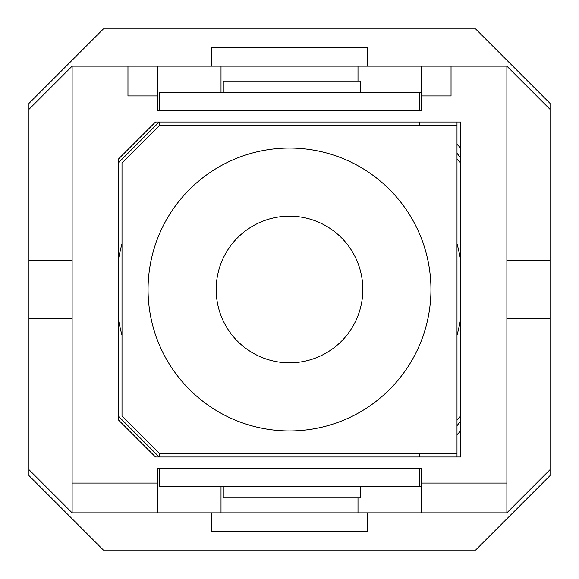 <?xml version="1.0" encoding="UTF-8"?>
<svg xmlns="http://www.w3.org/2000/svg" width="579" height="579" viewBox="0 0 579 579"><rect width="100%" height="100%" fill="white"/><g stroke="black" fill="none" stroke-linecap="round" stroke-linejoin="round"><path stroke-width="0.87" d="M456.997 144.337L460.718 148.058M460.718 430.942L456.997 434.663M460.718 158.009A215.887 215.887 0 0 0 456.997 153.297M456.997 425.703A215.887 215.887 0 0 0 460.718 420.991M118.282 260.593A173.642 173.642 0 0 1 122.003 243.716M456.997 243.716A173.642 173.642 0 0 1 460.718 260.593M460.718 318.407A173.642 173.642 0 0 1 456.997 335.284M122.003 335.284A173.642 173.642 0 0 1 118.282 318.407M460.718 162.945L456.997 159.225M456.997 122.003L456.997 125.723L159.225 125.723L159.225 122.003L118.282 162.945M118.282 416.055L159.225 456.997L159.225 453.277L456.997 453.277L456.997 125.723M456.997 419.775L460.718 416.055M159.225 125.723L122.003 162.945L122.003 416.055L159.225 453.277M456.997 453.277L456.997 456.997M419.775 110.835L419.775 92.227L421.266 92.227M159.225 468.165L159.225 486.773L421.266 486.773M430.942 289.5A141.442 141.442 0 0 0 289.5 148.058A141.442 141.442 0 0 0 148.058 289.5A141.442 141.442 0 0 0 289.5 430.942A141.442 141.442 0 0 0 430.942 289.5M223.248 92.227L223.248 81.06L360.218 81.06L360.218 92.227M419.775 92.227L159.225 92.227L159.225 110.835M419.775 125.723L419.775 122.003M360.218 486.773L360.218 497.94L223.248 497.94L223.248 486.773M419.775 486.773L419.775 468.165M419.775 456.997L419.775 453.277M362.823 289.5A73.323 73.323 0 0 1 289.5 362.823A73.323 73.323 0 0 1 216.177 289.5A73.323 73.323 0 0 1 289.5 216.177A73.323 73.323 0 0 1 362.823 289.5M421.266 95.948L421.266 110.835L157.734 110.835L157.734 66.172L421.266 66.172L421.266 95.948L451.041 95.948L451.041 66.172L506.871 66.172L506.871 512.828L550.05 469.649L550.05 260.137L506.871 260.137M550.05 318.863L506.871 318.863M157.734 512.828L72.129 512.828L72.129 483.052L157.734 483.052L157.734 512.828L421.266 512.828L421.266 483.052L506.871 483.052M506.871 512.828L421.266 512.828M157.734 95.948L127.959 95.948L127.959 66.172L72.129 66.172L28.95 109.351L28.95 103.395L103.395 28.95L475.605 28.95L550.05 103.395L550.05 109.351L506.871 66.172M72.129 483.052L72.129 66.172M421.266 483.052L421.266 468.165L157.734 468.165L157.734 483.052M155.505 122.003L118.282 159.225L118.282 419.775L155.505 456.997L460.718 456.997L460.718 122.003L155.505 122.003M157.734 66.172L127.959 66.172M421.266 66.172L451.041 66.172M550.05 260.137L550.05 109.351M221.012 486.773L221.012 512.828M211.335 512.828L211.335 531.442L367.665 531.442L367.665 512.828M550.05 469.649L550.05 475.605L475.605 550.05L103.395 550.05L28.95 475.605L28.95 469.649L72.129 512.828M357.988 497.94L357.988 512.828M367.665 66.172L367.665 47.558L211.335 47.558L211.335 66.172M357.988 81.06L357.988 66.172M221.012 92.227L221.012 66.172M72.129 260.137L28.95 260.137L28.95 318.863L72.129 318.863M28.95 260.137L28.95 109.351M28.95 469.649L28.95 318.863"/></g></svg>
